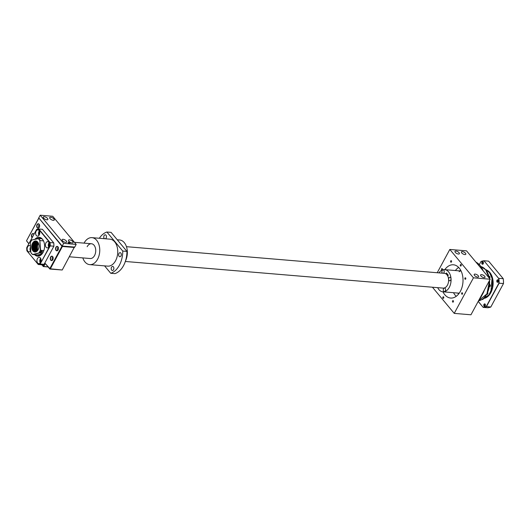<?xml version="1.0" encoding="UTF-8"?>
<svg xmlns="http://www.w3.org/2000/svg" width="530" height="530" viewBox="0 0 530 530"><rect width="100%" height="100%" fill="white"/><g stroke="black" fill="none" stroke-linecap="round" stroke-linejoin="round"><path stroke-width="0.79" d="M35.424 239.109A9.268 6.082 94.8 0 1 39.273 237.513A9.268 6.082 94.8 0 1 44.142 242.594M43.367 251.79A9.268 6.082 94.8 0 1 43.115 252.293A9.268 6.082 94.8 0 1 37.723 255.99A9.268 6.082 94.8 0 1 35.026 254.731M34.973 239.202A9.454 6.208 94.8 0 1 44.129 242.548A9.454 6.208 94.8 0 1 43.347 251.836A9.454 6.208 94.8 0 1 43.069 252.393A9.454 6.208 94.8 0 1 34.636 254.698M39.28 234.889A3.153 2.067 -85.2 0 0 39.651 231.676A3.153 2.067 -85.2 0 0 37.968 229.861A3.153 2.067 -85.2 0 0 36.139 231.12A3.153 2.067 -85.2 0 0 35.768 234.333A3.153 2.067 -85.2 0 0 37.444 236.141A3.153 2.067 -85.2 0 0 39.28 234.889M39.333 230.868A3.153 2.067 -85.2 0 0 39.008 231.358A3.153 2.067 -85.2 0 0 38.955 235.38M30.508 246.125A3.153 2.067 -85.2 0 0 29.475 245.576A3.153 2.067 -85.2 0 0 27.639 246.834A3.153 2.067 -85.2 0 0 27.268 250.047A3.153 2.067 -85.2 0 0 28.951 251.856A3.153 2.067 -85.2 0 0 30.727 250.697M30.554 247A3.153 2.067 -85.2 0 0 30.515 247.073A3.153 2.067 -85.2 0 0 30.455 251.094M40.578 262.363A3.153 2.067 -85.2 0 0 40.949 259.144A3.153 2.067 -85.2 0 0 39.273 257.335A3.153 2.067 -85.2 0 0 37.438 258.594A3.153 2.067 -85.2 0 0 37.067 261.807A3.153 2.067 -85.2 0 0 38.743 263.615A3.153 2.067 -85.2 0 0 40.578 262.363M40.631 258.342A3.153 2.067 -85.2 0 0 40.306 258.832A3.153 2.067 -85.2 0 0 40.253 262.853M49.071 246.649A3.153 2.067 -85.2 0 0 49.442 243.429A3.153 2.067 -85.2 0 0 47.766 241.62A3.153 2.067 -85.2 0 0 45.931 242.879A3.153 2.067 -85.2 0 0 45.56 246.092A3.153 2.067 -85.2 0 0 47.243 247.901A3.153 2.067 -85.2 0 0 49.071 246.649M49.124 242.627A3.153 2.067 -85.2 0 0 48.806 243.118A3.153 2.067 -85.2 0 0 48.747 247.139M39.684 231.822A2.04 1.338 -85.2 0 0 39.564 232.027A2.04 1.338 -85.2 0 0 39.459 234.498M40.982 259.296A2.04 1.338 -85.2 0 0 40.863 259.495A2.04 1.338 -85.2 0 0 40.764 261.966M49.482 243.581A2.04 1.338 -85.2 0 0 49.356 243.787A2.04 1.338 -85.2 0 0 49.257 246.251M38.591 229.185L49.82 242.667A17.616 11.561 94.8 0 1 49.966 245.827L40.227 263.841A17.616 11.561 94.8 0 1 38.127 264.298L26.898 250.816A17.616 11.561 94.8 0 1 26.745 247.656L36.484 229.642A17.616 11.561 94.8 0 1 38.591 229.185L38.776 229.006A17.801 11.68 -85.2 0 0 36.563 229.49L36.484 229.642M49.966 245.827L50.231 245.894A17.801 11.68 -85.2 0 0 50.072 242.568L49.82 242.667M50.072 242.568L38.776 229.006L42.44 229.318L53.735 242.879L50.072 242.568M36.563 229.49L26.745 247.656M38.127 264.298L38.22 264.496A17.801 11.68 -85.2 0 0 40.432 264.013L44.096 264.324A17.801 11.68 -85.2 0 1 41.883 264.801L38.22 264.496L26.898 250.816M44.096 264.324L53.894 246.205L50.231 245.894L40.227 263.841M53.894 246.205A17.801 11.68 -85.2 0 0 53.735 242.879L53.762 242.998A17.616 11.561 -85.2 0 1 53.914 246.159L53.894 246.205M40.611 251.836L41.632 251.001L42.287 252.022C40.552 252.863 39.995 252.803 40.611 251.836L40.545 251.935M41.539 251.028L42.016 251.869C41.009 252.731 40.545 252.691 40.624 251.75M38.856 244.582L37.802 242.256C34.43 237.778 29.448 246.967 32.999 250.875L36.073 251.81L36.961 251.246A5.545 3.637 -85.2 0 0 38.259 249.478A5.545 3.637 -85.2 0 0 38.716 244.025A5.545 3.637 -85.2 0 0 37.729 242.058A5.545 3.637 -85.2 0 0 32.568 243.171A5.545 3.637 -85.2 0 0 32.939 250.915A5.545 3.637 -85.2 0 0 36.073 251.81M36.961 251.246C35.583 252.287 34.337 252.114 33.224 250.736L33.052 250.471A5.287 3.471 -85.2 0 0 33.244 250.723A5.287 3.471 -85.2 0 0 35.086 251.77A5.287 3.471 -85.2 0 0 38.286 249.411M32.469 254.32A8.712 5.717 94.8 0 1 31.568 253.446A8.712 5.717 94.8 0 1 30.806 252.32L30.349 242.714A8.712 5.717 94.8 0 1 30.733 241.786A8.712 5.717 94.8 0 1 31.793 240.037L38.193 238.652A8.712 5.717 94.8 0 1 39.863 240.653L40.313 250.259A8.712 5.717 94.8 0 1 38.869 252.936L32.582 254.526L39.054 253.121A8.897 5.843 -85.2 0 0 40.578 250.306L40.313 250.259M30.806 252.32L30.826 252.412A8.897 5.843 -85.2 0 0 31.628 253.612A8.897 5.843 -85.2 0 0 32.582 254.526L37.603 254.943L41.936 254.009M36.431 241.296L35.119 241.72L32.767 245.933L33.834 250.776L35.364 251.776M35.278 251.776L33.655 250.763L32.588 245.92L34.94 241.7L36.345 241.276M35.49 251.763L34.245 250.988L35.583 251.757M36.225 241.263L34.702 241.68L32.35 245.9L33.416 250.736L35.152 251.77M33.052 250.471L32.171 245.88L34.523 241.667L36.596 241.335M36.981 241.534L36.371 241.819L34.019 246.039L34.788 250.69L35.417 250.909L35.437 251.478M35.921 251.684L35.384 251.339L36.014 251.657M35.702 251.737L34.947 251.293L35.795 251.717M34.245 250.988L33.006 245.953L35.358 241.74L36.55 241.322M37.358 241.806L34.854 246.106L35.927 250.948L36.457 251.472M36.358 251.518L35.748 250.935L34.682 246.092L37.279 241.74M37.55 241.978L35.278 246.145L36.676 251.339M36.583 251.399L35.099 246.125L37.471 241.899M37.736 242.177L35.696 246.178L36.901 251.187M36.809 251.253L35.517 246.165L37.657 242.091M36.941 250.962L35.934 246.198L37.842 242.309M37.173 241.66L34.437 246.072L35.51 250.915L36.232 251.578M35.126 250.624L34.264 246.059L37.093 241.6M37.922 242.409L36.113 246.211L37.133 250.995M38.107 242.674L36.53 246.251L37.365 250.769M37.266 250.869L36.351 246.231L38.027 242.554M38.286 242.985L36.948 246.284L37.603 250.505M37.498 250.624L36.769 246.271L38.213 242.846M38.412 243.237A5.287 3.471 -85.2 0 0 38.08 243.78A5.287 3.471 -85.2 0 0 37.922 244.091A5.287 3.471 -85.2 0 0 37.491 249.279A5.287 3.471 -85.2 0 0 37.829 250.2M37.736 250.326L37.193 246.304L38.392 243.184M37.259 247.006L37.504 249.345L37.305 246.298M42.413 251.611L42.069 251.882M38.869 252.936L42.413 253.406M43.858 250.577L40.578 250.306L39.863 240.653M43.48 240.865L40.121 240.587A8.897 5.843 -85.2 0 0 38.359 238.473L38.193 238.652M41.963 238.772L38.359 238.473L31.793 240.037M31.893 239.871A8.897 5.843 -85.2 0 0 30.773 241.7A8.897 5.843 -85.2 0 0 30.753 241.746M36.63 241.349L35.536 241.753L33.185 245.966L33.907 250.571L33.423 245.986L35.782 241.773L36.722 241.395M36.802 241.428L35.954 241.786L33.602 246.006L34.099 250.246M34.258 250.226L33.847 246.026L36.199 241.806L36.908 241.488M40.585 252.373L40.525 252.015M36.139 251.611L35.563 251.16M41.718 251.505L42.128 251.041M38.147 243.641L37.438 245.595L37.491 249.299M38.458 243.33A5.565 3.65 -85.2 0 0 38.279 243.641A5.565 3.65 -85.2 0 0 37.888 250.12M38.524 254.744A8.526 5.598 -85.2 0 0 40.181 255.44M39.498 254.532A8.526 5.598 -85.2 0 0 40.538 255.228M41.605 238.467A8.526 5.598 -85.2 0 0 40.432 238.646M41.208 254.725A7.784 5.108 94.8 0 1 40.538 254.738A7.784 5.108 94.8 0 1 39.584 254.513M33.065 235.956L33.966 234.227M38.65 227.92L38.604 225.648L39.253 224.448M52.205 260.316L52.159 258.044L52.808 256.845M57.492 250.538L57.445 248.265L58.095 247.066M57.969 246.821A2.226 1.458 94.8 0 1 58.366 247.616A2.226 1.458 94.8 0 1 58.181 249.802A2.226 1.458 94.8 0 1 56.047 250.379A2.226 1.458 94.8 0 1 55.902 247.272A2.226 1.458 94.8 0 1 57.969 246.821M58.38 247.662A2.04 1.338 -85.2 0 0 58.028 246.98A2.04 1.338 -85.2 0 0 57.319 246.582A2.04 1.338 -85.2 0 0 55.922 247.914A2.04 1.338 -85.2 0 0 56.266 250.24A2.04 1.338 -85.2 0 0 56.975 250.644A2.04 1.338 -85.2 0 0 58.201 249.756M52.682 256.599A2.226 1.458 94.8 0 1 53.08 257.394A2.226 1.458 94.8 0 1 52.894 259.581A2.226 1.458 94.8 0 1 50.761 260.157A2.226 1.458 94.8 0 1 50.615 257.05A2.226 1.458 94.8 0 1 52.682 256.599M53.093 257.441A2.04 1.338 -85.2 0 0 52.742 256.758A2.04 1.338 -85.2 0 0 52.033 256.361A2.04 1.338 -85.2 0 0 50.635 257.693A2.04 1.338 -85.2 0 0 50.979 260.018A2.04 1.338 -85.2 0 0 51.688 260.422A2.04 1.338 -85.2 0 0 52.914 259.534M32.105 237.725A2.226 1.458 94.8 0 1 31.919 237.539A2.226 1.458 94.8 0 1 31.773 234.432A2.226 1.458 94.8 0 1 33.84 233.982A2.226 1.458 94.8 0 1 34.006 234.214M33.986 234.253A2.04 1.338 -85.2 0 0 33.9 234.147A2.04 1.338 -85.2 0 0 33.191 233.743A2.04 1.338 -85.2 0 0 31.793 235.081A2.04 1.338 -85.2 0 0 32.138 237.407A2.04 1.338 -85.2 0 0 32.231 237.5M39.127 224.21A2.226 1.458 94.8 0 1 39.525 224.998A2.226 1.458 94.8 0 1 39.346 227.185A2.226 1.458 94.8 0 1 37.206 227.761A2.226 1.458 94.8 0 1 37.06 224.654A2.226 1.458 94.8 0 1 39.127 224.21M39.538 225.045A2.04 1.338 -85.2 0 0 39.187 224.369A2.04 1.338 -85.2 0 0 38.478 223.965A2.04 1.338 -85.2 0 0 37.08 225.303A2.04 1.338 -85.2 0 0 37.425 227.628A2.04 1.338 -85.2 0 0 38.14 228.026A2.04 1.338 -85.2 0 0 39.366 227.138M48.044 266.848L43.672 266.484L45.275 263.523L50.237 268.988L62.414 246.47L61.95 246.225L49.774 268.743L62.222 269.995L74.412 247.066M74.379 247.06L74.399 247.477L62.414 246.47L62.394 246.052M62.222 269.995L49.893 269.061L45.275 263.523M41.863 264.801L43.328 266.557L48.137 266.961M28.892 243.674L26.5 240.805L28.832 243.78M38.77 218.088L26.5 240.805L38.895 218.062M44.97 262.979L43.208 266.239L43.672 266.484L42.002 264.795M38.942 218.121L61.95 246.225L62.242 246.039M68.251 242.833A1.113 0.464 28.4 0 0 69.264 243.482A1.113 0.464 28.4 0 0 70.059 243.429A1.113 0.464 28.4 0 0 69.92 242.972A1.113 0.464 28.4 0 0 68.9 242.316A1.113 0.464 28.4 0 0 68.105 242.369A1.113 0.464 28.4 0 0 68.251 242.833M68.86 241.23A2.597 1.086 28.4 0 0 71.232 242.76A2.597 1.086 28.4 0 0 73.094 242.627A2.597 1.086 28.4 0 0 72.762 241.561A2.597 1.086 28.4 0 0 70.391 240.03A2.597 1.086 28.4 0 0 68.529 240.163A2.597 1.086 28.4 0 0 68.86 241.23M62.447 240.693A2.597 1.086 28.4 0 0 64.826 242.223A2.597 1.086 28.4 0 0 66.681 242.091A2.597 1.086 28.4 0 0 66.349 241.024A2.597 1.086 28.4 0 0 63.978 239.494A2.597 1.086 28.4 0 0 62.116 239.626A2.597 1.086 28.4 0 0 62.447 240.693M43.612 218.082A2.597 1.086 28.4 0 0 45.984 219.606A2.597 1.086 28.4 0 0 47.846 219.48A2.597 1.086 28.4 0 0 47.514 218.406A2.597 1.086 28.4 0 0 45.136 216.876A2.597 1.086 28.4 0 0 43.274 217.008A2.597 1.086 28.4 0 0 43.612 218.082M50.019 218.618A2.597 1.086 28.4 0 0 52.397 220.142A2.597 1.086 28.4 0 0 54.259 220.016A2.597 1.086 28.4 0 0 53.921 218.943A2.597 1.086 28.4 0 0 51.549 217.419A2.597 1.086 28.4 0 0 49.688 217.545A2.597 1.086 28.4 0 0 50.019 218.618M40.187 215.213L52.728 216.266L76.188 244.423L63.64 243.369L40.187 215.213L38.743 217.883L62.202 246.039L63.64 243.369M62.202 246.039L74.743 247.093L76.188 244.423M69.364 256.778L90.219 258.527A7.413 4.869 -85.2 0 0 94.539 255.573A7.413 4.869 -85.2 0 0 95.413 248.007A7.413 4.869 -85.2 0 0 91.458 243.747A7.413 4.869 -85.2 0 0 87.145 246.708M113.552 269.684A2.04 1.338 -85.2 0 0 113.791 267.604A2.04 1.338 -85.2 0 0 112.704 266.431A2.04 1.338 -85.2 0 0 111.519 267.246A2.04 1.338 -85.2 0 0 111.28 269.326A2.04 1.338 -85.2 0 0 112.367 270.499A2.04 1.338 -85.2 0 0 113.552 269.684M105.404 238.778A2.04 1.338 -85.2 0 0 106.126 238.049A2.04 1.338 -85.2 0 0 106.364 235.969A2.04 1.338 -85.2 0 0 105.278 234.797A2.04 1.338 -85.2 0 0 104.092 235.611A2.04 1.338 -85.2 0 0 104.496 238.705M120.999 255.904A2.04 1.338 -85.2 0 0 121.244 253.824A2.04 1.338 -85.2 0 0 120.158 252.658A2.04 1.338 -85.2 0 0 118.972 253.466A2.04 1.338 -85.2 0 0 118.727 255.546A2.04 1.338 -85.2 0 0 119.813 256.719A2.04 1.338 -85.2 0 0 120.999 255.904M82.819 257.911A13.535 8.884 -85.2 0 0 89.709 264.629A13.535 8.884 -85.2 0 0 97.586 259.23A13.535 8.884 -85.2 0 0 99.176 245.43A13.535 8.884 -85.2 0 0 91.975 237.652A13.535 8.884 -85.2 0 0 84.098 243.045A13.535 8.884 -85.2 0 0 84.058 243.131M89.709 264.629L107.689 266.133A13.535 8.884 -85.2 0 0 115.566 260.74A13.535 8.884 -85.2 0 0 117.163 246.934A13.535 8.884 -85.2 0 0 109.955 239.162L91.975 237.652M119.349 265.285A21.134 13.873 -85.2 0 0 122.761 251.054L126.942 251.406A21.134 13.873 -85.2 0 1 123.53 265.636A21.134 13.873 -85.2 0 1 114.924 273.626L110.743 273.275A21.134 13.873 -85.2 0 0 119.349 265.285M126.942 251.406L111.081 232.365L106.901 232.021A21.134 13.873 -85.2 0 0 99.335 238.268M125.524 260.873A13.535 8.884 -85.2 0 0 126.677 247.371A13.535 8.884 -85.2 0 0 119.568 239.964L117.249 239.772M106.901 232.021L122.761 251.054M110.743 273.275L104.576 265.875M126.465 246.682L444.359 273.334A7.413 4.869 94.8 0 1 448.307 277.594A7.413 4.869 94.8 0 1 447.433 285.153A7.413 4.869 94.8 0 1 443.12 288.115L125.332 261.476M442.345 269.796A0.782 0.51 -85.2 0 0 441.569 268.869A0.782 0.51 -85.2 0 0 442.345 269.796M451.467 261.919A0.782 0.51 -85.2 0 0 450.692 260.985A0.782 0.51 -85.2 0 0 451.467 261.919M461.146 265.735A0.782 0.51 -85.2 0 0 460.365 264.801A0.782 0.51 -85.2 0 0 461.146 265.735M465.704 279.005A0.782 0.51 -85.2 0 0 464.929 278.078A0.782 0.51 -85.2 0 0 465.704 279.005M462.478 293.964A0.782 0.51 -85.2 0 0 461.703 293.037A0.782 0.51 -85.2 0 0 462.478 293.964M453.355 301.848A0.782 0.51 -85.2 0 0 452.58 300.914A0.782 0.51 -85.2 0 0 453.355 301.848M443.683 298.032A0.782 0.51 -85.2 0 0 442.908 297.098A0.782 0.51 -85.2 0 0 443.683 298.032M442.961 291.818A16.688 10.951 -85.2 0 0 450.632 298.046A16.688 10.951 -85.2 0 0 460.338 291.394A16.688 10.951 -85.2 0 0 462.306 274.374A16.688 10.951 -85.2 0 0 453.415 264.788A16.688 10.951 -85.2 0 0 444.816 269.651M480.929 275.978A2.504 1.047 28.4 0 0 483.214 277.455A2.504 1.047 28.4 0 0 485.01 277.329A2.504 1.047 28.4 0 0 484.692 276.296A2.504 1.047 28.4 0 0 482.406 274.825A2.504 1.047 28.4 0 0 480.611 274.951A2.504 1.047 28.4 0 0 480.929 275.978M474.516 275.441A2.504 1.047 28.4 0 0 476.808 276.912A2.504 1.047 28.4 0 0 478.603 276.793A2.504 1.047 28.4 0 0 478.279 275.759A2.504 1.047 28.4 0 0 475.993 274.288A2.504 1.047 28.4 0 0 474.198 274.407A2.504 1.047 28.4 0 0 474.516 275.441M461.716 252.923A2.504 1.047 28.4 0 0 464.008 254.393A2.504 1.047 28.4 0 0 465.804 254.268A2.504 1.047 28.4 0 0 465.486 253.234A2.504 1.047 28.4 0 0 463.193 251.763A2.504 1.047 28.4 0 0 461.398 251.889A2.504 1.047 28.4 0 0 461.716 252.923M455.31 252.386A2.504 1.047 28.4 0 0 457.595 253.857A2.504 1.047 28.4 0 0 459.391 253.731A2.504 1.047 28.4 0 0 459.073 252.697A2.504 1.047 28.4 0 0 456.781 251.227A2.504 1.047 28.4 0 0 454.985 251.352A2.504 1.047 28.4 0 0 455.31 252.386M437.224 272.731L449.818 249.451L466.539 250.849L490.184 279.231L470.958 314.787L454.23 313.382L432.434 287.214M490.184 279.231L473.456 277.826L449.818 249.451M454.23 313.382L473.456 277.826M456.231 296.303A16.165 10.613 94.8 0 1 453.534 292.706M458.9 293.64A11.68 7.665 94.8 0 1 457.483 293.037M459.113 293.342A11.309 7.42 94.8 0 1 458.198 293.097M459.172 271.751A1.855 1.219 94.8 0 1 460.186 271.121M482.194 294.753L483.393 291.785M455.396 270.538A16.165 10.613 94.8 0 1 458.649 267.438M459.344 270.87A11.68 7.665 94.8 0 1 460.835 270.512M460.06 270.929A11.309 7.42 94.8 0 1 461.001 270.837M486.096 270.26A1.113 0.729 -85.2 0 0 485.897 269.856A1.113 0.729 -85.2 0 0 485.606 269.651M481.896 299.536A1.113 0.729 -85.2 0 0 482.413 299.198M487.865 292.918A0.908 0.596 -85.2 0 1 487.799 293.839A0.908 0.596 -85.2 0 0 487.799 293.839L487.772 293.892A1.02 0.669 -85.2 0 1 487.739 293.951A1.02 0.669 -85.2 0 1 487.149 294.355L486.686 294.316A1.113 0.729 -85.2 0 0 487.209 293.295M489.356 286.339A1.113 0.729 -85.2 0 0 489.534 284.941M489.481 285.425A1.113 0.729 94.8 0 1 489.422 285.889M489.197 277.561A1.113 0.729 -85.2 0 0 488.978 276.402A1.113 0.729 -85.2 0 0 488.912 276.335M488.998 276.667A1.113 0.729 94.8 0 1 489.084 277.038M483.592 298.244A14.277 9.368 -85.2 0 0 490.575 292.587A14.277 9.368 -85.2 0 0 486.805 270.399A0.908 0.596 -85.2 0 1 486.765 271.227A1.02 0.669 -85.2 0 0 486.792 270.353A1.02 0.669 -85.2 0 0 486.255 269.79L485.791 269.75M482.128 299.47L482.585 299.51A1.02 0.669 -85.2 0 0 483.181 299.099A1.02 0.669 -85.2 0 0 483.208 299.039A1.02 0.669 -85.2 0 0 483.34 298.469M483.221 299.013A0.908 0.596 -85.2 0 0 483.353 298.456M487.772 293.892A1.02 0.669 -85.2 0 0 487.852 292.885A1.02 0.669 -85.2 0 0 487.607 292.454M489.316 286.598L489.554 286.617A1.02 0.669 -85.2 0 0 490.151 286.213A1.02 0.669 -85.2 0 0 490.177 286.154A1.02 0.669 -85.2 0 0 490.263 285.153A1.02 0.669 -85.2 0 0 489.727 284.584L489.568 284.57M490.19 286.127A0.908 0.596 -85.2 0 0 490.27 285.18M489.422 278.316A1.02 0.669 -85.2 0 0 489.76 277.965A1.02 0.669 -85.2 0 0 489.786 277.906A1.02 0.669 -85.2 0 0 489.872 276.905A1.02 0.669 -85.2 0 0 489.336 276.335L488.905 276.302M489.8 277.879A0.908 0.596 -85.2 0 0 489.879 276.932M483.353 298.483A14.462 9.494 -85.2 0 0 490.807 292.712A14.462 9.494 -85.2 0 0 486.686 270.108M481.975 262.251A1.259 0.828 94.8 0 1 482.711 261.747A1.259 0.828 94.8 0 1 483.38 262.469A1.259 0.828 94.8 0 1 483.234 263.755A1.259 0.828 94.8 0 1 482.499 264.258A1.259 0.828 94.8 0 1 481.83 263.536A1.259 0.828 94.8 0 1 481.975 262.251M497.001 280.277A1.259 0.828 94.8 0 1 497.73 279.774A1.259 0.828 94.8 0 1 498.405 280.502A1.259 0.828 94.8 0 1 498.253 281.788A1.259 0.828 94.8 0 1 497.518 282.285A1.259 0.828 94.8 0 1 496.849 281.562A1.259 0.828 94.8 0 1 497.001 280.277M483.969 304.372A1.259 0.828 94.8 0 1 484.705 303.869A1.259 0.828 94.8 0 1 485.374 304.591A1.259 0.828 94.8 0 1 485.228 305.876A1.259 0.828 94.8 0 1 484.493 306.38A1.259 0.828 94.8 0 1 483.824 305.658A1.259 0.828 94.8 0 1 483.969 304.372M478.226 301.351L483.181 307.373L487.554 307.738A23.36 15.33 94.8 0 0 490.8 307.036L503.487 283.57A23.36 15.33 94.8 0 0 503.255 278.7L503.275 278.8A23.214 15.237 94.8 0 1 503.5 283.537L499.108 283.206L486.421 306.671A23.36 15.33 94.8 0 1 483.181 307.373L478.199 301.398M479.319 264.602L481.008 261.476A23.36 15.33 94.8 0 1 484.248 260.773L488.627 261.144L503.255 278.7L498.876 278.336A23.36 15.33 94.8 0 1 499.108 283.206L498.902 283.146A23.214 15.237 -85.2 0 0 498.677 278.409L484.102 260.912A23.214 15.237 -85.2 0 0 480.949 261.595L479.319 264.602M490.8 307.036L486.255 306.532L498.902 283.146M484.102 260.912L498.677 278.409M483.102 307.214A23.214 15.237 -85.2 0 0 486.255 306.532M484.91 303.928L484.387 304.406L484.705 306.36M497.935 279.833L497.418 280.31L497.736 282.265M482.916 261.807L482.399 262.284L482.711 264.231M443.418 273.255A1.762 1.159 -85.2 0 0 443.935 272.678A1.762 1.159 -85.2 0 0 444.14 270.883A1.762 1.159 -85.2 0 0 443.206 269.869A1.762 1.159 -85.2 0 0 442.179 270.572A1.762 1.159 -85.2 0 0 442.431 273.169M450.692 280.085A1.762 1.159 -85.2 0 0 450.897 278.29A1.762 1.159 -85.2 0 0 449.957 277.276A1.762 1.159 -85.2 0 0 448.936 277.978A1.762 1.159 -85.2 0 0 448.725 279.774A1.762 1.159 -85.2 0 0 449.665 280.787A1.762 1.159 -85.2 0 0 450.692 280.085M445.299 290.871A1.762 1.159 -85.2 0 0 445.505 289.075A1.762 1.159 -85.2 0 0 444.564 288.062A1.762 1.159 -85.2 0 0 443.544 288.764A1.762 1.159 -85.2 0 0 443.332 290.559A1.762 1.159 -85.2 0 0 444.272 291.573A1.762 1.159 -85.2 0 0 445.299 290.871M438.933 272.877A11.123 7.301 94.8 0 1 444.67 269.637A11.123 7.301 94.8 0 1 450.593 276.024A11.123 7.301 94.8 0 1 449.281 287.373A11.123 7.301 94.8 0 1 442.808 291.805A11.123 7.301 94.8 0 1 437.694 287.657M447.764 276.09L448.267 275.163L446.419 272.943L445.916 273.877M448.009 274.851L446.916 274.765M39.233 238.546A9.268 6.082 94.8 0 1 40.664 237.89M39.372 238.56L40.856 237.983M41.135 254.181L41.91 254.009M37.762 254.91L39.147 255.857A9.268 6.082 94.8 0 1 37.789 254.903M39.366 255.791L37.888 254.884M483.976 290.718A17.338 11.375 94.8 0 1 483.029 292.944M483.201 292.58L483.989 290.685M475.96 262.151A21.876 14.356 94.8 0 1 480.021 265.411A21.876 14.356 94.8 0 1 483.161 270.803M483.367 291.838A21.876 14.356 94.8 0 1 481.538 296.058A21.876 14.356 94.8 0 1 479.16 299.622M482.446 294.342A17.338 11.375 -85.2 0 0 482.843 293.64A17.338 11.375 -85.2 0 0 484.44 289.857M489.236 278.091A17.338 11.375 -85.2 0 0 485.599 269.69A17.338 11.375 -85.2 0 0 480.955 266.57L485.666 269.717L489.309 278.184M489.495 272.572A14.277 9.368 -85.2 0 0 486.812 270.439L489.528 272.592L492.509 279.403L492.284 287.843L488.932 294.952L483.612 298.224A14.277 9.368 -85.2 0 0 490.488 292.58A14.277 9.368 -85.2 0 0 489.495 272.572M489.581 280.35L486.884 293.931L478.51 300.821A17.338 11.375 -85.2 0 0 486.798 293.971A17.338 11.375 -85.2 0 0 489.528 280.45M487.335 292.911L489.541 280.423M489.243 278.104L488.759 275.964M490.926 291.712L492.098 277.74M40.658 237.884L39.2 238.54M41.135 254.784L40.538 254.738M91.458 243.747L74.438 242.323M484.082 290.513L482.903 293.262M475.947 262.138L480.081 265.444L483.261 270.923M483.532 291.533L479.06 299.801M459.232 293.183L442.808 291.805M461.087 271.015L444.67 269.637"/></g></svg>

